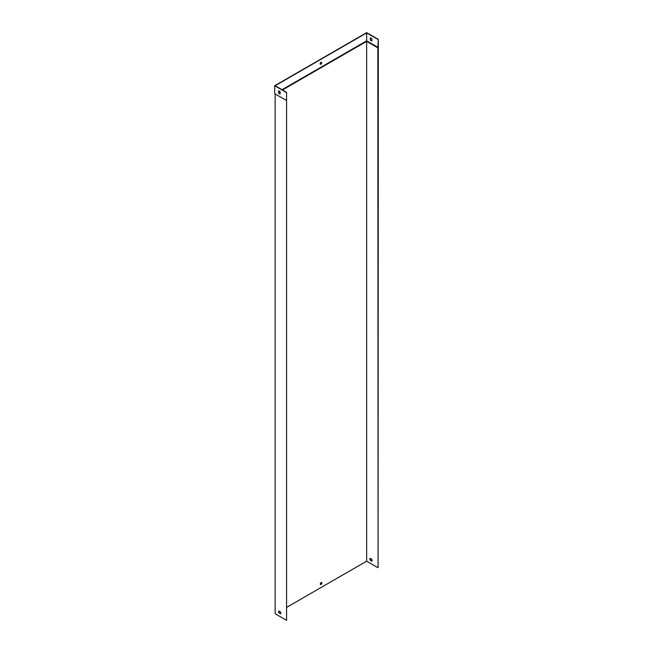 <?xml version="1.0" encoding="UTF-8"?>
<svg xmlns="http://www.w3.org/2000/svg" width="653" height="653" viewBox="0 0 653 653"><rect width="100%" height="100%" fill="white"/><g stroke="black" fill="none" stroke-linecap="round" stroke-linejoin="round"><path stroke-width="0.98" d="M278.904 611.028L280.537 611.975A1.616 0.931 60 0 1 280.537 613.82L278.904 612.881A1.616 0.931 60 0 1 278.904 611.028M286.585 100.529L286.585 620.35L275.15 613.747L275.15 93.926L286.585 100.529L286.585 92.342L286.585 620.35M280.708 613.657L279.133 612.751A1.616 0.931 60 0 1 278.962 611.061M321.121 582.582A1.135 0.653 120 0 0 320.386 583.578A1.135 0.653 120 0 0 320.558 584.484A1.135 0.653 120 0 0 321.692 583.831A1.135 0.653 120 0 0 321.692 582.525A1.135 0.653 120 0 0 321.121 582.582M377.85 47.84L378.079 567.522L378.307 39.384L377.85 47.84L366.643 41.368L366.643 561.188L286.814 607.274M378.079 47.44L366.643 40.837L366.643 41.368L282.463 89.967M279.851 91.477L278.807 92.081M279.606 611.437L278.823 611.885M371.81 561.131A1.616 0.931 -120 0 0 371.81 559.278L370.178 558.339A1.616 0.931 -120 0 0 370.178 560.184L371.81 561.131M377.85 567.653L366.643 561.188M371.981 560.968L370.406 560.054A1.616 0.931 60 0 1 370.227 558.364M321.562 582.476A1.135 0.653 -60 0 1 321.464 583.7A1.135 0.653 -60 0 1 320.452 584.394M370.308 39.931L370.308 38.045A1.616 0.931 60 0 1 371.908 38.968L371.908 40.853A1.616 0.931 60 0 1 370.308 39.931L370.537 37.98M282.006 89.706L366.643 40.837L366.643 32.911L275.15 85.739L286.585 92.342M378.079 39.515L366.643 32.911M320.892 62.362A1.135 0.653 120 0 0 320.158 63.365A1.135 0.653 120 0 0 320.329 64.272A1.135 0.653 120 0 0 321.464 63.619A1.135 0.653 120 0 0 321.464 62.313A1.135 0.653 120 0 0 320.892 62.362M279.484 91.159L278.807 91.551M278.807 90.938L278.807 92.759A1.616 0.931 -120 0 0 280.178 93.754M278.578 91.004A1.616 0.931 60 0 1 280.178 91.926L280.178 93.812A1.616 0.931 60 0 1 278.578 92.889L278.578 91.004M286.357 100.399L274.693 93.665L274.693 85.739L286.357 92.473M320.223 64.182A1.135 0.653 120 0 0 320.664 64.084A1.135 0.653 120 0 0 321.374 63.186A1.135 0.653 120 0 0 321.333 62.264M378.307 39.384L366.643 32.65L274.693 85.739M371.908 40.796A1.616 0.931 60 0 1 370.537 39.8"/></g></svg>
